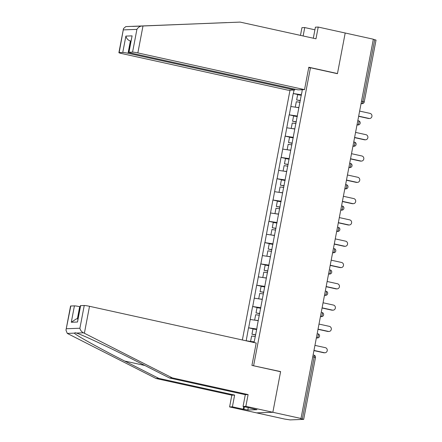 <?xml version="1.0" encoding="UTF-8"?>
<svg xmlns="http://www.w3.org/2000/svg" width="442" height="442" viewBox="0 0 442 442"><rect width="100%" height="100%" fill="white"/><g stroke="black" fill="none" stroke-linecap="round" stroke-linejoin="round"><path stroke-width="0.66" d="M290.018 90.168L242.365 339.975M65.969 330.157L70.56 306.068A4.182 0.337 10.8 0 1 70.814 306.002L65.969 330.157L67.272 333.406L156.009 378.485L231.835 395.187L229.597 406.927L284.725 419.077L290.134 419.9L303.682 419.375L300.284 418.502L300.996 418.475L373.346 39.211L345.202 33.006L337.467 73.554L336.914 73.576M248.271 407.579L247.802 410.027L256.957 409.69L243.067 406.43L245.862 406.331L272.852 412.276L256.581 412.872L272.852 412.276L280.615 371.589L253.073 365.667M253.625 365.644L310.45 67.748L308.698 67.814M254.051 342.55L257.056 327.544M246.188 340.815L248.526 327.809L255.868 329.423M256.774 329.025L248.526 327.809M248.669 327.804L252.592 306.51L259.929 308.124M260.835 307.726L252.592 306.51M252.73 306.505L256.653 285.212L263.99 286.83M264.896 286.427L256.653 285.212M256.796 285.206L260.714 263.913L268.056 265.531M268.963 265.134L260.714 263.913M260.857 263.907L264.78 242.614L272.117 244.233M273.023 243.835L264.78 242.614M264.918 242.608L268.841 221.315L276.178 222.934M277.084 222.536L268.841 221.315M268.985 221.309L272.902 200.022L280.245 201.635M281.151 201.237L272.902 200.022M273.046 200.016L276.968 178.723L284.305 180.336M285.212 179.938L276.968 178.723M277.106 178.717L281.029 157.424L288.372 159.043M289.272 158.639L281.029 157.424M281.173 157.418L285.09 136.125L292.433 137.744M293.339 137.346L285.09 136.125M285.234 136.119L289.156 114.826L296.494 116.445M297.4 116.047L289.156 114.826M289.3 114.821L293.217 93.527L300.56 95.146M301.461 94.748L293.217 93.527M293.361 93.527L294.029 90.019M302.284 89.715L301.742 93.268M256.924 327.5L301.615 93.218M258.222 320.677L250.26 319.472M262.288 299.378L254.321 298.173M266.349 278.079L258.382 276.88M270.41 256.78L262.449 255.581M274.476 235.487L266.509 234.282M278.537 214.188L270.57 212.983M282.598 192.889L274.637 191.684M286.665 171.59L278.698 170.385M290.726 150.291L282.758 149.092M294.786 128.998L286.825 127.793M298.853 107.699L290.886 106.494M361.512 101.229L362.893 101.533L374.689 39.686L373.313 39.382M374.689 39.686L376.031 40.106L364.236 101.953L362.893 101.533A2.094 0.691 102.4 0 1 361.788 103.61L361.092 103.456M80.632 305.637L77.51 322.019L80.378 305.704A4.182 0.337 10.8 0 1 80.632 305.637L84.24 305.505A4.182 0.337 10.8 0 1 89.516 306.3L256.2 343.025L251.929 365.412L280.587 371.728L272.852 412.276L300.996 418.475M310.45 67.748L337.439 73.692L345.202 33.006L318.212 27.061L315.417 27.166L313.306 38.216M254.161 341.975L246.194 340.771M280.615 371.589L280.062 371.611M369.634 118.489L368.921 118.517A2.58 2.425 -92.1 0 1 368.346 118.462L369.053 118.439A2.58 2.425 87.9 0 0 371.954 116.13A2.58 2.425 87.9 0 0 370.02 113.384L359.633 111.097M300.328 100.71L296.643 99.953L297.648 94.698L301.361 95.273M300.361 100.527L296.643 99.953M298.88 107.539L296.046 107.273M300.024 102.301L296.306 101.726L295.306 106.986M369.053 118.439L358.666 116.147M368.346 118.462L358.633 116.323M365.567 139.788L364.86 139.816A2.58 2.425 -92.1 0 1 364.28 139.76L364.993 139.733A2.58 2.425 87.9 0 0 367.893 137.429A2.58 2.425 87.9 0 0 365.954 134.683L355.567 132.396M296.262 122.009L292.582 121.252L293.587 115.997L297.3 116.572M296.3 121.826L292.582 121.252M294.82 128.837L291.985 128.572M295.958 123.6L292.245 123.025L291.239 128.279M364.993 139.733L354.606 137.445M364.28 139.76L354.572 137.622M361.506 161.087L360.794 161.109A2.58 2.425 -92.1 0 1 360.219 161.059L360.932 161.032A2.58 2.425 87.9 0 0 363.827 158.728A2.58 2.425 87.9 0 0 361.893 155.982L351.506 153.694M292.201 143.302L288.521 142.551L289.521 137.291L293.239 137.865M292.234 143.125L288.521 142.551M290.759 150.131L287.919 149.871M291.897 144.899L288.178 144.324L287.178 149.578M360.932 161.032L350.545 158.744M360.219 161.059L350.512 158.921M357.445 182.386L356.733 182.408A2.58 2.425 -92.1 0 1 356.153 182.358L356.865 182.331A2.58 2.425 87.9 0 0 359.766 180.027A2.58 2.425 87.9 0 0 357.832 177.281L347.445 174.993M288.14 164.601L284.455 163.849L285.46 158.59L289.173 159.164M288.173 164.418L284.455 163.849M286.692 171.43L283.858 171.17M287.836 166.198L284.118 165.623L283.118 170.877M356.865 182.331L346.478 180.043M356.153 182.358L346.445 180.22M353.379 203.679L352.672 203.707A2.58 2.425 -92.1 0 1 352.092 203.657L352.804 203.629A2.58 2.425 87.9 0 0 355.705 201.32A2.58 2.425 87.9 0 0 353.766 198.58L343.379 196.287M284.073 185.9L280.394 185.143L281.399 179.888L285.112 180.463M284.107 185.717L280.394 185.143M282.631 192.729L279.797 192.463M283.77 187.496L280.057 186.922L279.051 192.176M352.804 203.629L342.417 201.342M352.092 203.657L342.384 201.519M349.318 224.978L348.605 225.006A2.58 2.425 -92.1 0 1 348.031 224.95L348.744 224.928A2.58 2.425 87.9 0 0 351.639 222.619A2.58 2.425 87.9 0 0 349.705 219.873L339.318 217.586M280.013 207.199L276.333 206.442L277.333 201.187L281.051 201.762M280.046 207.016L276.333 206.442M278.57 214.027L275.731 213.762M279.709 208.79L275.99 208.215L274.99 213.475M348.744 224.928L338.357 222.641M348.031 224.95L338.323 222.812M226.801 22.625L125.799 26.597L123.495 28.586L119.152 52.609A4.182 0.337 -169.2 0 0 118.898 52.675A4.182 0.337 -169.2 0 0 121.583 53.51L288.267 90.234L294.72 89.997L128.036 53.272A4.182 0.337 -169.2 0 0 122.76 52.476L119.152 52.609M226.68 22.597L132.749 26.409M314.914 29.802L304.742 27.559L303.135 35.979M304.742 27.559L301.947 27.664L300.472 35.388M304.538 89.632L137.854 52.913A4.182 0.337 -169.2 0 0 132.578 52.117L128.97 52.25A4.182 0.337 -169.2 0 0 128.716 52.316A4.182 0.337 -169.2 0 0 131.401 53.151L298.085 89.87L304.538 89.632L308.809 67.245L337.467 73.554M132.578 52.117L136.91 29.382C138.136 27.354 139.827 26.227 141.981 26.001L240.15 22.1L315.975 38.802L318.212 27.061M240.15 22.1L141.981 26.001M294.875 89.162L294.72 89.997M122.76 52.476L125.882 36.095C126.517 38.587 128.014 40.216 130.379 40.984L130.86 41.089M125.799 26.597L134.926 26.26M128.716 52.316L132.097 35.863L128.97 52.25M89.516 306.3L84.378 333.251L83.455 332.809C81.538 331.793 80.35 330.268 79.903 328.235L84.24 305.505M243.067 406.43L245.304 394.689L169.485 377.987L135.329 360.65C111.218 348.324 81.897 334.605 76.4 333.069L75.223 332.716L74.333 333.146C75.212 334.848 100.251 348.727 124.661 361.042L158.811 378.38L234.636 395.087L232.393 406.828L243.188 409.204L243.691 406.568M169.485 377.987L172.281 377.882L248.106 394.59L245.862 406.331M84.378 333.251L172.281 377.882M245.304 394.689L248.106 394.59M70.814 306.002L74.422 305.87A4.182 0.337 10.8 0 1 79.698 306.665L77.378 318.831M80.179 306.77L79.698 306.665M247.802 410.027L243.188 409.204M229.597 406.927L232.393 406.828M231.835 395.187L234.636 395.087M156.009 378.485L158.811 378.38M244.415 406.728L243.945 409.176M77.88 318.815L76.378 318.87L71.295 322.251L74.422 305.87M345.257 246.277L344.545 246.304A2.58 2.425 -92.1 0 1 343.964 246.249L344.677 246.227A2.58 2.425 87.9 0 0 347.578 243.918A2.58 2.425 87.9 0 0 345.644 241.172L335.257 238.884M275.952 228.497L272.266 227.74L273.272 222.486L276.985 223.061M275.985 228.315L272.266 227.74M274.504 235.326L271.67 235.061M275.648 230.089L271.929 229.514L270.929 234.774M344.677 246.227L334.29 243.934M343.964 246.249L334.257 244.111M341.191 267.576L340.478 267.603A2.58 2.425 -92.1 0 1 339.904 267.548L340.616 267.52A2.58 2.425 87.9 0 0 343.517 265.217A2.58 2.425 87.9 0 0 341.578 262.471L331.191 260.183M271.885 249.791L268.206 249.039L269.206 243.78L272.924 244.354M271.918 249.614L268.206 249.039M270.443 256.625L267.609 256.36M271.581 251.387L267.869 250.813L266.863 256.067M340.616 267.52L330.229 265.233M339.904 267.548L330.196 265.41M337.13 288.875L336.417 288.897A2.58 2.425 -92.1 0 1 335.843 288.847L336.555 288.819A2.58 2.425 87.9 0 0 339.45 286.515A2.58 2.425 87.9 0 0 337.517 283.77L327.13 281.482M267.824 271.09L264.145 270.338L265.145 265.078L268.863 265.653M267.858 270.913L264.145 270.338M266.382 277.919L263.543 277.659M267.52 272.686L263.802 272.112L262.802 277.366M336.555 288.819L326.168 286.532M335.843 288.847L326.13 286.709M333.069 310.168L332.356 310.196A2.58 2.425 -92.1 0 1 331.776 310.146L332.489 310.118A2.58 2.425 87.9 0 0 335.39 307.809A2.58 2.425 87.9 0 0 333.456 305.068L323.069 302.781M263.763 292.389L260.078 291.632L261.084 286.377L264.797 286.952M263.797 292.206L260.078 291.632M262.316 299.217L259.482 298.952M263.454 293.985L259.741 293.411L258.741 298.665M332.489 310.118L322.102 307.831M331.776 310.146L322.069 308.008M329.003 331.467L328.29 331.494A2.58 2.425 -92.1 0 1 327.715 331.445L328.428 331.417A2.58 2.425 87.9 0 0 331.329 329.108A2.58 2.425 87.9 0 0 329.389 326.367L319.002 324.074M259.697 313.687L256.017 312.93L257.017 307.676L260.736 308.251M259.73 313.505L256.017 312.93M258.255 320.516L255.421 320.251M259.393 315.284L255.68 314.71L254.675 319.964M328.428 331.417L318.041 329.13M327.715 331.445L318.008 329.301M324.942 352.766L324.229 352.793A2.58 2.425 -92.1 0 1 323.654 352.738L324.362 352.716A2.58 2.425 87.9 0 0 327.262 350.407A2.58 2.425 87.9 0 0 325.329 347.661L314.942 345.373M255.636 334.986L251.957 334.229L252.957 328.975L256.675 329.55M255.669 334.804L251.957 334.229M254.189 341.815L251.354 341.55M255.332 336.577L251.614 336.003L250.614 341.263M324.362 352.716L313.98 350.423M323.654 352.738L313.942 350.6M302.339 418.955L314.14 357.108L312.759 356.804M315.483 357.528L314.14 357.108A2.094 0.691 -77.6 0 0 313.875 355.092A2.094 0.691 -77.6 0 0 313.82 355.086L313.875 355.092A2.094 2.094 0 0 1 315.483 357.528L303.682 419.375M361.053 103.632L361.788 103.61A2.094 1.967 -92.1 0 0 362.258 103.649A2.094 2.094 0 0 0 364.236 101.953M357.81 120.655L358.506 120.81A2.094 0.691 -77.6 0 1 358.567 120.815A2.094 0.691 -77.6 0 1 358.832 122.832A2.094 0.691 102.4 0 1 357.727 124.904L357.026 124.749M356.992 124.931L357.727 124.904A2.094 1.967 -92.1 0 0 358.197 124.948A2.094 2.094 0 0 0 358.567 120.815L357.81 120.649M353.744 141.954L354.445 142.109A2.094 0.691 -77.6 0 1 354.506 142.114A2.094 0.691 -77.6 0 1 354.766 144.131A2.094 0.691 102.4 0 1 353.666 146.203L352.965 146.048M352.931 146.23L353.666 146.203A2.094 1.967 -92.1 0 0 354.13 146.247A2.094 2.094 0 0 0 354.506 142.114L353.749 141.948M349.683 163.253L350.384 163.407A2.094 0.691 -77.6 0 1 350.445 163.413A2.094 0.691 -77.6 0 1 350.705 165.43A2.094 0.691 102.4 0 1 349.6 167.501L348.904 167.347M348.865 167.529L349.6 167.501A2.094 1.967 -92.1 0 0 350.07 167.546A2.094 2.094 0 0 0 350.445 163.413L349.683 163.242M345.622 184.552L346.318 184.706A2.094 0.691 -77.6 0 1 346.379 184.712A2.094 0.691 -77.6 0 1 346.644 186.723A2.094 0.691 102.4 0 1 345.539 188.8L344.837 188.646M344.804 188.828L345.539 188.8A2.094 1.967 -92.1 0 0 346.009 188.845A2.094 2.094 0 0 0 346.379 184.712L345.622 184.541M340.743 210.127L341.478 210.099A2.094 1.967 -92.1 0 0 341.942 210.138A2.094 2.094 0 0 0 342.318 206.005L342.257 206A2.094 0.691 -77.6 0 1 342.318 206.005A2.094 0.691 -77.6 0 1 342.578 208.022A2.094 0.691 102.4 0 1 341.478 210.099L340.776 209.944M336.677 231.42L337.412 231.398A2.094 1.967 -92.1 0 0 337.881 231.437A2.094 2.094 0 0 0 338.252 227.304L338.196 227.298A2.094 0.691 -77.6 0 1 338.252 227.304A2.094 0.691 -77.6 0 1 338.517 229.321A2.094 0.691 102.4 0 1 337.412 231.398L336.716 231.243M332.616 252.719L333.351 252.691A2.094 1.967 -92.1 0 0 333.821 252.736A2.094 2.094 0 0 0 334.191 248.603L334.13 248.597A2.094 0.691 -77.6 0 1 334.191 248.603A2.094 0.691 -77.6 0 1 334.45 250.62A2.094 0.691 102.4 0 1 333.351 252.691L332.649 252.537M328.555 274.018L329.29 273.99A2.094 1.967 -92.1 0 0 329.754 274.034A2.094 2.094 0 0 0 330.13 269.902L330.069 269.896A2.094 0.691 -77.6 0 1 330.13 269.902A2.094 0.691 -77.6 0 1 330.389 271.918A2.094 0.691 102.4 0 1 329.29 273.99L328.588 273.836M324.489 295.317L325.224 295.289A2.094 1.967 -92.1 0 0 325.693 295.333A2.094 2.094 0 0 0 326.063 291.201L326.008 291.195A2.094 0.691 -77.6 0 1 326.063 291.201A2.094 0.691 -77.6 0 1 326.329 293.217A2.094 0.691 102.4 0 1 325.224 295.289L324.527 295.134M320.428 316.616L321.163 316.588A2.094 1.967 -92.1 0 0 321.632 316.627A2.094 2.094 0 0 0 322.003 312.494L321.942 312.488A2.094 0.691 -77.6 0 1 322.003 312.494A2.094 0.691 -77.6 0 1 322.262 314.511A2.094 0.691 102.4 0 1 321.163 316.588L320.461 316.433M316.367 337.915L317.102 337.887A2.094 1.967 -92.1 0 0 317.566 337.926A2.094 2.094 0 0 0 317.942 333.793L317.881 333.787A2.094 0.691 -77.6 0 1 317.942 333.793A2.094 0.691 -77.6 0 1 318.201 335.809A2.094 0.691 102.4 0 1 317.102 337.887L316.4 337.732M136.91 29.382L123.489 29.879M125.882 36.095L132.097 35.863M142.993 25.962L137.854 52.913M130.882 40.968L130.379 40.984L128.036 53.272M83.455 332.809L76.4 333.069M74.333 333.146L67.272 333.406M66.482 328.732L79.903 328.235M77.51 322.019L71.295 322.251M144.877 365.495L124.661 361.042M362.258 103.649L361.042 103.693M358.197 124.948L356.981 124.992M354.13 146.247L352.92 146.291M350.07 167.546L348.854 167.59M346.009 188.845L344.793 188.889M341.942 210.138L340.732 210.182M337.881 231.437L336.666 231.481M333.821 252.736L332.605 252.78M329.754 274.034L328.544 274.079M325.693 295.333L324.478 295.378M321.632 316.627L320.417 316.676M317.566 337.926L316.356 337.97M118.898 52.675L123.495 28.586"/></g></svg>
